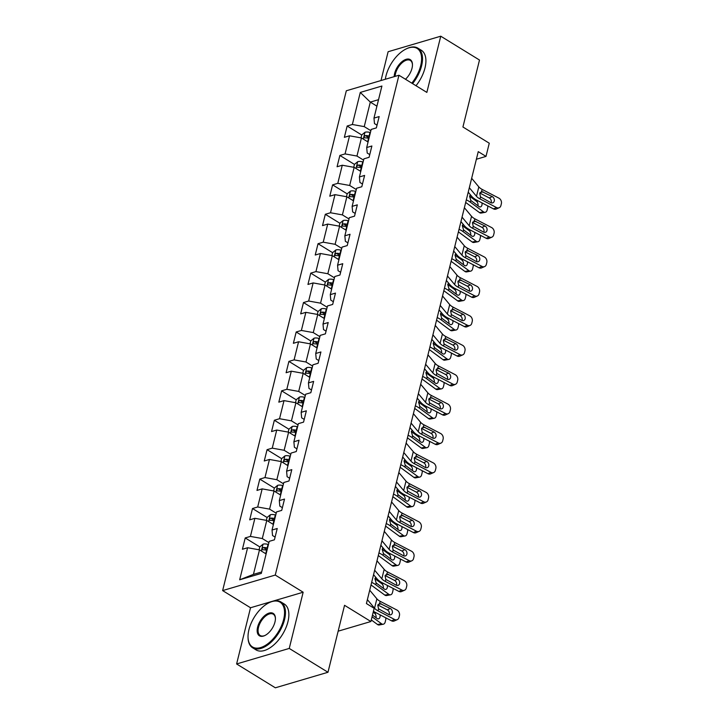 <?xml version="1.0" encoding="UTF-8"?>
<svg xmlns="http://www.w3.org/2000/svg" width="724" height="724" viewBox="0 0 724 724"><rect width="100%" height="100%" fill="white"/><g stroke="black" fill="none" stroke-linecap="round" stroke-linejoin="round"><path stroke-width="1.09" d="M236.612 663.962L275.346 687.8L327.981 672.27L289.247 648.433L303.157 592.223L275.265 575.064L222.63 590.594L250.522 607.753L236.612 663.962L289.247 648.433M275.265 575.064L398.951 75.242L346.316 90.772L222.63 590.594M398.951 75.242L426.852 92.41L440.753 36.2L388.118 51.73L380.996 80.545M440.753 36.2L479.496 60.038L462.926 126.999L489.27 143.207L486.003 156.402L478.256 151.642L366.416 603.554L374.163 608.314L370.896 621.518L344.552 605.309L327.981 672.27M360.29 92.428L352.353 124.492L347.158 126.021L344.362 137.334L349.547 135.804L345.067 153.913L339.873 155.443L337.076 166.755L342.271 165.226L337.791 183.335L332.597 184.864L329.791 196.186L334.986 194.647L330.506 212.756L325.311 214.286L322.515 225.607L327.71 224.078L323.221 242.178L318.035 243.717L315.23 255.029L320.424 253.5L315.945 271.6L310.75 273.138L307.953 284.451L313.139 282.921L308.659 301.03L303.474 302.56L300.668 313.872L305.863 312.343L301.383 330.452L296.188 331.981L293.383 343.303L298.578 341.764L294.098 359.873L288.903 361.403L286.107 372.724L291.301 371.186L286.822 389.295L281.627 390.833L278.821 402.146L284.016 400.616L279.536 418.716L274.342 420.255L271.545 431.567L276.731 430.038L272.251 448.147L267.066 449.676L264.26 460.989L269.455 459.459L264.975 477.569L259.78 479.098L256.984 490.419L262.169 488.881L257.69 506.99L252.495 508.519L249.699 519.841L254.893 518.303L250.413 536.412L245.219 537.941L242.413 549.263L247.608 547.733L239.671 579.797L261.301 573.417L269.228 541.353L274.423 539.814L277.229 528.502L272.034 530.031L276.514 511.922L281.708 510.393L284.505 499.08L279.31 500.61L283.799 482.501L288.985 480.971L291.79 469.65L286.595 471.188L291.075 453.079L296.27 451.55L299.066 440.228L293.881 441.767L298.36 423.658L303.546 422.128L306.352 410.807L301.157 412.336L305.637 394.236L310.831 392.698L313.637 381.385L308.442 382.915L312.922 364.806L318.117 363.276L320.913 351.964L315.718 353.493L320.207 335.384L325.393 333.854L328.198 322.542L323.004 324.071L327.483 305.962L332.678 304.433L335.474 293.111L330.289 294.65L334.769 276.541L339.954 275.011L342.76 263.69L337.565 265.219L342.045 247.119L347.239 245.581L350.036 234.268L344.85 235.798L349.33 217.689L354.525 216.159L357.321 204.847L352.126 206.376L356.606 188.267L361.801 186.738L364.606 175.425L359.412 176.955L363.891 158.846L369.086 157.316L371.883 145.995L366.697 147.533L371.177 129.424L376.362 127.895L379.168 116.573L373.973 118.103L381.91 86.038L360.29 92.428L370.308 102.102L364.235 126.619L370.86 130.691M272.034 530.031L272.541 535.525L275.093 537.099M268.921 542.62L262.296 538.547L266.776 520.438L273.355 524.484M250.413 536.412L262.296 538.547M254.893 518.303L266.776 520.438M279.31 500.61L279.826 506.103L282.378 507.678M276.197 513.198L269.581 509.126L274.061 491.017L280.631 495.062M257.69 506.99L269.581 509.126M262.169 488.881L274.061 491.017M286.595 471.188L287.102 476.682L289.663 478.256M283.482 483.777L276.858 479.704L281.346 461.595L287.917 465.641M264.975 477.569L276.858 479.704M269.455 459.459L281.346 461.595M293.881 441.767L294.387 447.26L296.94 448.826M290.758 454.355L284.143 450.283L288.623 432.174L295.247 436.246M272.251 448.147L284.143 450.283M276.731 430.038L288.623 432.174M301.157 412.336L301.664 417.829L304.225 419.404M298.044 424.925L291.428 420.852L295.908 402.752L302.523 406.825M279.536 418.716L291.428 420.852M284.016 400.616L295.908 402.752M308.442 382.915L308.949 388.408L311.501 389.983M305.329 395.503L298.704 391.431L303.184 373.322L309.763 377.367M286.822 389.295L298.704 391.431M291.301 371.186L303.184 373.322M315.718 353.493L316.234 358.986L318.786 360.561M312.605 366.082L305.99 362.009L310.469 343.9L317.085 347.973M294.098 359.873L305.99 362.009M298.578 341.764L310.469 343.9M323.004 324.071L323.51 329.565L326.072 331.139M319.89 336.66L313.266 332.588L317.746 314.478L324.37 318.551M301.383 330.452L313.266 332.588M305.863 312.343L317.746 314.478M330.289 294.65L330.796 300.143L333.348 301.709M327.167 307.238L320.551 303.166L325.031 285.057L331.646 289.129M308.659 301.03L320.551 303.166M313.139 282.921L325.031 285.057M337.565 265.219L338.072 270.713L340.633 272.287M334.452 277.808L327.836 273.735L332.316 255.635L338.886 259.681M315.945 271.6L327.836 273.735M320.424 253.5L332.316 255.635M344.85 235.798L345.357 241.291L347.909 242.866M341.737 248.386L335.112 244.314L339.592 226.205L346.172 230.25M323.221 242.178L335.112 244.314M327.71 224.078L339.592 226.205M352.126 206.376L352.633 211.87L355.194 213.444M349.013 218.965L342.398 214.892L346.877 196.783L353.448 200.829M330.506 212.756L342.398 214.892M334.986 194.647L346.877 196.783M359.412 176.955L359.918 182.448L362.48 184.023M356.298 189.543L349.674 185.471L354.154 167.362L360.778 171.434M337.791 183.335L349.674 185.471M342.271 165.226L354.154 167.362M366.697 147.533L367.204 153.026L369.756 154.592M363.575 160.122L356.959 156.049L361.439 137.94L368.009 141.985M345.067 153.913L356.959 156.049M349.547 135.804L361.439 137.94M373.973 118.103L374.48 123.596L377.041 125.171M376.923 106.175L370.308 102.102L378.534 99.677M352.353 124.492L364.235 126.619M338.153 631.183L370.896 621.518M476.374 159.253L486.003 156.402M266.115 553.941L259.5 549.869L253.427 574.385L261.654 571.96M239.671 579.797L253.427 574.385M247.608 547.733L259.5 549.869M347.158 126.021L361.728 134.99M339.873 155.443L354.452 164.411L353.737 167.289M332.597 184.864L347.167 193.833M325.311 214.286L339.882 223.254M318.035 243.717L332.606 252.676M310.75 273.138L325.32 282.098M303.474 302.56L318.044 311.528M296.188 331.981L310.759 340.95M288.903 361.403L303.474 370.371M281.627 390.833L296.197 399.793M274.342 420.255L288.912 429.214L288.206 432.092M267.066 449.676L281.636 458.645M259.78 479.098L274.351 488.066M252.495 508.519L267.066 517.488M245.219 537.941L259.789 546.91L259.074 549.788M303.157 592.223L250.522 607.753M471.659 178.294L478.817 186.882A10.77 4.661 -166.1 0 0 482.311 189.498L498.872 198.123A4.308 3.394 66.2 0 1 501.37 203.679L500.908 205.562A4.308 3.394 66.2 0 1 499.207 207.725A4.308 3.394 66.2 0 1 496.537 207.553L479.985 198.928L480.483 196.901L479.75 193.398L481.813 191.525L492.275 196.602A3.448 2.715 -113.8 0 1 494.275 201.046A3.448 2.715 -113.8 0 1 492.917 202.774A3.448 2.715 -113.8 0 1 490.781 202.639L480.483 196.901M468.22 192.177L471.695 196.34A16.163 6.987 -166.1 0 0 476.935 200.267L493.496 208.892L496.537 207.553M469.324 187.724L476.492 196.313A10.77 4.661 -166.1 0 0 479.985 198.928M499.207 207.725L496.166 209.064A4.308 3.394 -113.8 0 1 493.496 208.892M491.107 202.783A3.448 2.715 66.2 0 0 491.234 202.385A3.448 2.715 66.2 0 0 489.234 197.942L479.849 193.055M481.342 191.598L482.311 189.498M465.677 202.485A10.77 4.661 13.9 0 1 466.356 202.946L479.469 212.585L483.487 211.842A4.308 2.815 79.5 0 0 485.207 212.313A4.308 2.815 79.5 0 0 487.134 210.069L487.605 208.186A4.308 2.815 79.5 0 0 487.686 205.86M466.319 199.86A16.163 6.987 13.9 0 1 470.365 202.204L483.487 211.842M361.014 137.859L361.738 134.945L365.05 132.22A5.711 2.471 13.9 0 1 369.982 132.456L370.398 132.564M369.512 136.148L369.095 136.04A5.711 2.471 -166.1 0 0 365.421 135.605C363.882 136.528 363.701 137.288 364.86 137.877A5.711 2.471 13.9 0 1 368.543 138.302L368.95 138.411M481.913 202.865A3.448 2.253 -100.5 0 1 481.931 205.136A3.448 2.253 -100.5 0 1 480.383 206.928A3.448 2.253 -100.5 0 1 479.016 206.557L470.799 200.458L469.586 196.222L470.41 194.819M485.207 212.313L481.189 213.055A4.308 2.815 -100.5 0 1 479.469 212.585M477.949 205.77A3.448 2.253 79.5 0 0 476.492 201.263L478.229 200.937M469.595 196.186L476.492 201.263M365.421 135.605L367.656 136.981A2.905 1.258 13.9 0 1 368.661 137.171L369.213 137.325M364.344 137.768L364.86 137.877M411.82 83.16A26.29 14.082 -58.4 0 0 420.689 65.694A26.29 14.082 -58.4 0 0 406.372 48.825A26.29 14.082 -58.4 0 0 385.973 75.939A26.29 14.082 -58.4 0 0 385.331 79.269M406.635 48.707A26.933 14.426 121.6 0 1 406.906 48.571A26.933 14.426 121.6 0 1 417.911 48.164A26.933 14.426 121.6 0 1 421.576 65.857A26.933 14.426 121.6 0 1 412.589 83.631M394.2 76.644A13.141 7.041 121.6 0 1 394.652 73.377A13.141 7.041 121.6 0 1 404.644 59.92A13.141 7.041 121.6 0 1 412.463 64.508A13.141 7.041 121.6 0 1 412.01 68.255A13.141 7.041 121.6 0 1 405.476 79.251M412.463 64.807A12.498 6.697 -58.4 0 0 410.345 60.463A12.498 6.697 -58.4 0 0 402.073 62.798A12.498 6.697 -58.4 0 0 395.548 73.54A12.498 6.697 -58.4 0 0 395.123 76.373M417.911 48.164L421.323 50.264A26.933 14.426 121.6 0 1 424.988 67.956A26.933 14.426 121.6 0 1 416.001 85.731M283.645 619.454A26.29 14.082 -58.4 0 0 269.328 602.594A26.29 14.082 -58.4 0 0 248.929 629.699A26.29 14.082 -58.4 0 0 248.033 637.201A26.29 14.082 -58.4 0 0 263.672 646.36A26.29 14.082 -58.4 0 0 283.645 619.454M269.599 602.468A26.933 14.426 121.6 0 1 269.871 602.332A26.933 14.426 121.6 0 1 280.867 601.925A26.933 14.426 121.6 0 1 284.532 619.617A26.933 14.426 121.6 0 1 270.468 642.767A26.933 14.426 121.6 0 1 252.64 647.799A26.933 14.426 121.6 0 1 248.051 637.799A26.933 14.426 121.6 0 1 248.042 637.5M274.966 622.016A13.141 7.041 121.6 0 1 264.767 635.572A13.141 7.041 121.6 0 1 257.608 627.138A13.141 7.041 121.6 0 1 267.599 613.69A13.141 7.041 121.6 0 1 275.419 618.269A13.141 7.041 121.6 0 1 274.966 622.016M275.419 618.567A12.498 6.697 -58.4 0 0 273.301 614.224A12.498 6.697 -58.4 0 0 265.029 616.558A12.498 6.697 -58.4 0 0 258.504 627.301A12.498 6.697 -58.4 0 0 260.206 635.509A12.498 6.697 -58.4 0 0 265.047 635.437M280.867 601.925L284.279 604.024A26.933 14.426 121.6 0 1 287.944 621.717A26.933 14.426 121.6 0 1 273.871 644.867A26.933 14.426 121.6 0 1 256.052 649.899L252.64 647.799M464.374 207.716L471.541 216.304A10.77 4.661 -166.1 0 0 475.034 218.919L491.596 227.544A4.308 3.394 66.2 0 1 494.094 233.101L493.623 234.992A4.308 3.394 66.2 0 1 491.931 237.146A4.308 3.394 66.2 0 1 489.261 236.974L472.7 228.35L473.206 226.322L472.473 222.82L474.528 220.956L484.999 226.024A3.448 2.715 -113.8 0 1 486.999 230.476A3.448 2.715 -113.8 0 1 485.641 232.196A3.448 2.715 -113.8 0 1 483.505 232.06L473.206 226.322M460.944 221.598L464.419 225.77A16.163 6.987 -166.1 0 0 469.659 229.689L486.22 238.314L489.261 236.974M462.048 217.146L469.206 225.734A10.77 4.661 -166.1 0 0 472.7 228.35M491.931 237.146L488.89 238.486A4.308 3.394 -113.8 0 1 486.22 238.314M483.822 232.205A3.448 2.715 66.2 0 0 483.949 231.816A3.448 2.715 66.2 0 0 481.958 227.363L472.573 222.476M474.066 221.019L475.034 218.919M457.097 237.137L464.256 245.726A10.77 4.661 -166.1 0 0 467.749 248.341L484.311 256.966A4.308 3.394 66.2 0 1 486.809 262.522L486.338 264.414A4.308 3.394 66.2 0 1 484.646 266.568A4.308 3.394 66.2 0 1 481.976 266.396L465.414 257.771L465.921 255.744L465.188 252.242L467.251 250.377L477.713 255.445A3.448 2.715 -113.8 0 1 479.713 259.898A3.448 2.715 -113.8 0 1 478.356 261.617A3.448 2.715 -113.8 0 1 476.22 261.482L465.921 255.744M453.658 251.02L457.134 255.192A16.163 6.987 -166.1 0 0 462.374 259.12L478.935 267.735L481.976 266.396M454.762 246.567L461.921 255.156A10.77 4.661 -166.1 0 0 465.414 257.771M484.646 266.568L481.605 267.907A4.308 3.394 -113.8 0 1 478.935 267.735M476.546 261.626A3.448 2.715 66.2 0 0 476.673 261.237A3.448 2.715 66.2 0 0 474.673 256.785L465.288 251.907M466.781 250.441L467.749 248.341M458.392 231.906A10.77 4.661 13.9 0 1 459.07 232.377L472.193 242.015L476.202 241.273A4.308 2.815 79.5 0 0 477.921 241.735A4.308 2.815 79.5 0 0 479.858 239.49L480.32 237.608A4.308 2.815 79.5 0 0 480.401 235.291M459.043 229.282A16.163 6.987 13.9 0 1 463.089 231.635L476.202 241.273M354.461 164.375L357.774 161.642A5.711 2.471 13.9 0 1 362.706 161.877L363.113 161.986M362.226 165.57L361.819 165.461A5.711 2.471 -166.1 0 0 358.145 165.036C356.606 165.95 356.416 166.71 357.584 167.298A5.711 2.471 13.9 0 1 361.258 167.724L361.665 167.832M474.636 232.286A3.448 2.253 -100.5 0 1 474.654 234.558A3.448 2.253 -100.5 0 1 473.107 236.35A3.448 2.253 -100.5 0 1 471.731 235.979L463.523 229.879L462.301 225.653L463.125 224.241M477.921 241.735L473.903 242.477A4.308 2.815 -100.5 0 1 472.193 242.015M470.663 235.191A3.448 2.253 79.5 0 0 469.215 230.685L470.944 230.359M462.31 225.617L469.215 230.685M358.145 165.036L360.371 166.402A2.905 1.258 13.9 0 1 361.376 166.601L361.937 166.746M357.068 167.19L357.584 167.298M451.106 261.328A10.77 4.661 13.9 0 1 451.794 261.798L464.908 271.437L468.926 270.695A4.308 2.815 79.5 0 0 470.636 271.156A4.308 2.815 79.5 0 0 472.573 268.921L473.044 267.029A4.308 2.815 79.5 0 0 473.116 264.713M451.758 258.703A16.163 6.987 13.9 0 1 455.803 261.056L468.926 270.695M346.452 196.711L347.176 193.797L350.488 191.073A5.711 2.471 13.9 0 1 355.421 191.299L355.837 191.417M354.95 195L354.534 194.883A5.711 2.471 -166.1 0 0 350.859 194.457C349.321 195.38 349.14 196.132 350.298 196.72A5.711 2.471 13.9 0 1 353.973 197.145L354.389 197.263M467.351 261.708A3.448 2.253 -100.5 0 1 467.369 263.979A3.448 2.253 -100.5 0 1 465.822 265.771A3.448 2.253 -100.5 0 1 464.446 265.4L456.238 259.301L455.016 255.074L455.849 253.662M470.636 271.156L466.627 271.898A4.308 2.815 -100.5 0 1 464.908 271.437M463.378 264.613A3.448 2.253 79.5 0 0 461.93 260.106L463.668 259.789M455.025 255.038L461.93 260.106M350.859 194.457L353.086 195.824A2.905 1.258 13.9 0 1 354.09 196.023L354.651 196.177M349.783 196.611L350.298 196.72M449.812 266.559L456.98 275.147A10.77 4.661 -166.1 0 0 460.473 277.772L477.026 286.387A4.308 3.394 66.2 0 1 479.523 291.953L479.062 293.835A4.308 3.394 66.2 0 1 477.369 295.989A4.308 3.394 66.2 0 1 474.7 295.817L458.138 287.202L458.636 285.166L457.903 281.663L459.966 279.799L470.437 284.876A3.448 2.715 -113.8 0 1 472.428 289.319A3.448 2.715 -113.8 0 1 471.08 291.048A3.448 2.715 -113.8 0 1 468.944 290.903L458.636 285.166M446.382 280.441L449.848 284.613A16.163 6.987 -166.1 0 0 455.097 288.541L471.65 297.157L474.7 295.817M447.477 275.989L454.645 284.586A10.77 4.661 -166.1 0 0 458.138 287.202M477.369 295.989L474.32 297.329A4.308 3.394 -113.8 0 1 471.65 297.157M469.261 291.057A3.448 2.715 66.2 0 0 469.387 290.659A3.448 2.715 66.2 0 0 467.387 286.215L458.011 281.328M459.496 279.862L460.473 277.772M442.536 295.98L449.695 304.578A10.77 4.661 -166.1 0 0 453.188 307.193L469.749 315.818A4.308 3.394 66.2 0 1 472.247 321.375L471.776 323.257A4.308 3.394 66.2 0 1 470.084 325.42A4.308 3.394 66.2 0 1 467.414 325.248L450.853 316.623L451.36 314.587L450.627 311.094L452.69 309.22L463.152 314.297A3.448 2.715 -113.8 0 1 465.152 318.741A3.448 2.715 -113.8 0 1 463.794 320.47A3.448 2.715 -113.8 0 1 461.659 320.334L451.36 314.587M439.097 309.872L442.572 314.035A16.163 6.987 -166.1 0 0 447.812 317.963L464.374 326.587L467.414 325.248M440.201 305.41L447.36 314.008A10.77 4.661 -166.1 0 0 450.853 316.623M470.084 325.42L467.043 326.759A4.308 3.394 -113.8 0 1 464.374 326.587M461.984 320.479A3.448 2.715 66.2 0 0 462.111 320.08A3.448 2.715 66.2 0 0 460.111 315.637L450.726 310.75M452.219 309.284L453.188 307.193M435.251 325.411L442.409 333.999A10.77 4.661 -166.1 0 0 445.912 336.615L462.464 345.239A4.308 3.394 66.2 0 1 464.962 350.796L464.5 352.678A4.308 3.394 66.2 0 1 462.799 354.841A4.308 3.394 66.2 0 1 460.129 354.669L443.577 346.045L444.074 344.018L443.341 340.515L445.405 338.642L455.867 343.719A3.448 2.715 -113.8 0 1 457.867 348.163A3.448 2.715 -113.8 0 1 456.509 349.891A3.448 2.715 -113.8 0 1 454.373 349.755L444.074 344.018M431.812 339.294L435.287 343.457A16.163 6.987 -166.1 0 0 440.527 347.384L457.088 356.009L460.129 354.669M432.916 334.841L440.083 343.429A10.77 4.661 -166.1 0 0 443.577 346.045M462.799 354.841L459.758 356.181A4.308 3.394 -113.8 0 1 457.088 356.009M454.699 349.9A3.448 2.715 66.2 0 0 454.826 349.502A3.448 2.715 66.2 0 0 452.826 345.058L443.45 340.171M444.934 338.714L445.912 336.615M443.83 290.749A10.77 4.661 13.9 0 1 444.509 291.22L457.631 300.858L461.641 300.116A4.308 2.815 79.5 0 0 463.36 300.578A4.308 2.815 79.5 0 0 465.297 298.342L465.758 296.451A4.308 2.815 79.5 0 0 465.84 294.134M444.482 288.125A16.163 6.987 13.9 0 1 448.527 290.478L461.641 300.116M339.176 226.132L339.891 223.218L343.203 220.494A5.711 2.471 13.9 0 1 348.144 220.72L348.552 220.838M347.665 224.422L347.258 224.304A5.711 2.471 -166.1 0 0 343.574 223.879C342.045 224.802 341.855 225.553 343.022 226.141A5.711 2.471 13.9 0 1 346.696 226.567L347.104 226.684M460.075 291.129A3.448 2.253 -100.5 0 1 460.093 293.401A3.448 2.253 -100.5 0 1 458.545 295.193A3.448 2.253 -100.5 0 1 457.17 294.822L448.961 288.731L447.74 284.496L448.563 283.084M463.36 300.578L459.342 301.32A4.308 2.815 -100.5 0 1 457.631 300.858M456.102 294.034A3.448 2.253 79.5 0 0 454.645 289.528L456.382 289.211M447.749 284.46L454.645 289.528M343.574 223.879L345.81 225.255A2.905 1.258 13.9 0 1 346.814 225.445L347.375 225.598M342.497 226.042L343.022 226.141M436.545 320.171A10.77 4.661 13.9 0 1 437.233 320.642L450.346 330.28L454.355 329.538A4.308 2.815 79.5 0 0 456.075 330.008A4.308 2.815 79.5 0 0 458.011 327.764L458.482 325.881A4.308 2.815 79.5 0 0 458.554 323.556M437.196 317.546A16.163 6.987 13.9 0 1 441.242 319.899L454.355 329.538M331.891 255.554L332.615 252.64L335.927 249.916A5.711 2.471 13.9 0 1 340.859 250.151L341.266 250.26M340.38 253.843L339.972 253.735A5.711 2.471 -166.1 0 0 336.298 253.3C334.76 254.224 334.569 254.975 335.737 255.563A5.711 2.471 13.9 0 1 339.411 255.997L339.818 256.106M452.79 320.551A3.448 2.253 -100.5 0 1 452.808 322.823A3.448 2.253 -100.5 0 1 451.26 324.614A3.448 2.253 -100.5 0 1 449.885 324.243L441.676 318.153L440.454 313.917L441.278 312.515M456.075 330.008L452.066 330.75A4.308 2.815 -100.5 0 1 450.346 330.28M448.817 323.465A3.448 2.253 79.5 0 0 447.369 318.949L449.097 318.632M440.464 313.881L447.369 318.949M336.298 253.3L338.524 254.676A2.905 1.258 13.9 0 1 339.529 254.866L340.09 255.02M335.221 255.463L335.737 255.563M429.269 349.602A10.77 4.661 13.9 0 1 429.947 350.063L443.061 359.701L447.079 358.959A4.308 2.815 79.5 0 0 448.799 359.43A4.308 2.815 79.5 0 0 450.726 357.185L451.197 355.303A4.308 2.815 79.5 0 0 451.278 352.977M429.911 346.977A16.163 6.987 13.9 0 1 433.957 349.321L447.079 358.959M324.614 284.975L325.329 282.061L328.642 279.337A5.711 2.471 13.9 0 1 333.574 279.573L333.99 279.681M333.103 283.265L332.687 283.156A5.711 2.471 -166.1 0 0 329.013 282.722C327.474 283.645 327.293 284.405 328.452 284.994A5.711 2.471 13.9 0 1 332.135 285.419L332.542 285.528M445.504 349.973A3.448 2.253 -100.5 0 1 445.522 352.253A3.448 2.253 -100.5 0 1 443.984 354.045A3.448 2.253 -100.5 0 1 442.608 353.665L434.391 347.574L433.178 343.339L434.002 341.936M448.799 359.43L444.78 360.172A4.308 2.815 -100.5 0 1 443.061 359.701M441.54 352.887A3.448 2.253 79.5 0 0 440.083 348.38L441.821 348.054M433.187 343.303L440.083 348.38M329.013 282.722L331.248 284.098A2.905 1.258 13.9 0 1 332.253 284.288L332.814 284.442M327.936 284.885L328.452 284.994M427.965 354.832L435.133 363.421A10.77 4.661 -166.1 0 0 438.626 366.036L455.188 374.661A4.308 3.394 66.2 0 1 457.686 380.218L457.215 382.109A4.308 3.394 66.2 0 1 455.523 384.263A4.308 3.394 66.2 0 1 452.853 384.091L436.291 375.466L436.798 373.439L436.065 369.937L438.12 368.073L448.59 373.141A3.448 2.715 -113.8 0 1 450.59 377.593A3.448 2.715 -113.8 0 1 449.233 379.313A3.448 2.715 -113.8 0 1 447.097 379.177L436.798 373.439M424.536 368.715L428.011 372.887A16.163 6.987 -166.1 0 0 433.251 376.806L449.812 385.43L452.853 384.091M425.64 364.262L432.798 372.851A10.77 4.661 -166.1 0 0 436.291 375.466M455.523 384.263L452.482 385.602A4.308 3.394 -113.8 0 1 449.812 385.43M447.414 379.322A3.448 2.715 66.2 0 0 447.541 378.933A3.448 2.715 66.2 0 0 445.55 374.48L436.165 369.593M437.658 368.136L438.626 366.036M421.983 379.023A10.77 4.661 13.9 0 1 422.662 379.494L435.785 389.132L439.794 388.381A4.308 2.815 79.5 0 0 441.513 388.851A4.308 2.815 79.5 0 0 443.45 386.607L443.912 384.725A4.308 2.815 79.5 0 0 443.993 382.399M422.635 376.399A16.163 6.987 13.9 0 1 426.68 378.743L439.794 388.381M317.329 314.406L318.053 311.492L321.366 308.759A5.711 2.471 13.9 0 1 326.298 308.994L326.705 309.103M325.818 312.687L325.411 312.578A5.711 2.471 -166.1 0 0 321.737 312.153C320.198 313.067 320.008 313.827 321.175 314.415A5.711 2.471 13.9 0 1 324.85 314.84L325.257 314.949M438.228 379.403A3.448 2.253 -100.5 0 1 438.246 381.675A3.448 2.253 -100.5 0 1 436.699 383.467A3.448 2.253 -100.5 0 1 435.323 383.096L427.115 376.996L425.893 372.76L426.717 371.358M441.513 388.851L437.504 389.593A4.308 2.815 -100.5 0 1 435.785 389.132M434.255 382.308A3.448 2.253 79.5 0 0 432.807 377.801L434.536 377.476M425.902 372.724L432.807 377.801M321.737 312.153L323.963 313.519A2.905 1.258 13.9 0 1 324.967 313.718L325.529 313.863M320.66 314.307L321.175 314.415M420.689 384.254L427.848 392.842A10.77 4.661 -166.1 0 0 431.341 395.458L447.903 404.083A4.308 3.394 66.2 0 1 450.4 409.639L449.939 411.531A4.308 3.394 66.2 0 1 448.237 413.685A4.308 3.394 66.2 0 1 445.568 413.513L429.006 404.888L429.513 402.861L428.78 399.358L430.843 397.494L441.305 402.562A3.448 2.715 -113.8 0 1 443.305 407.015A3.448 2.715 -113.8 0 1 441.948 408.734A3.448 2.715 -113.8 0 1 439.812 408.598L429.513 402.861M417.25 398.137L420.725 402.309A16.163 6.987 -166.1 0 0 425.965 406.227L442.527 414.852L445.568 413.513M418.354 393.684L425.513 402.273A10.77 4.661 -166.1 0 0 429.006 404.888M448.237 413.685L445.197 415.024A4.308 3.394 -113.8 0 1 442.527 414.852M440.138 408.743A3.448 2.715 66.2 0 0 440.264 408.354A3.448 2.715 66.2 0 0 438.264 403.901L428.88 399.024M430.373 397.557L431.341 395.458M414.698 408.445A10.77 4.661 13.9 0 1 415.386 408.915L428.499 418.553L432.518 417.811A4.308 2.815 79.5 0 0 434.228 418.273A4.308 2.815 79.5 0 0 436.165 416.038L436.635 414.146A4.308 2.815 79.5 0 0 436.708 411.829M415.35 405.82A16.163 6.987 13.9 0 1 419.395 408.173L432.518 417.811M310.044 343.828L310.768 340.913L314.08 338.189A5.711 2.471 13.9 0 1 319.012 338.416L319.429 338.533M318.542 342.117L318.126 342A5.711 2.471 -166.1 0 0 314.451 341.574C312.913 342.497 312.732 343.248 313.89 343.837A5.711 2.471 13.9 0 1 317.565 344.262L317.981 344.38M430.943 408.825A3.448 2.253 -100.5 0 1 430.961 411.096A3.448 2.253 -100.5 0 1 429.413 412.888A3.448 2.253 -100.5 0 1 428.047 412.517L419.829 406.417L418.608 402.191L419.44 400.779M434.228 418.273L430.219 419.015A4.308 2.815 -100.5 0 1 428.499 418.553M426.979 411.73A3.448 2.253 79.5 0 0 425.522 407.223L427.26 406.906M418.617 402.155L425.522 407.223M314.451 341.574L316.678 342.941A2.905 1.258 13.9 0 1 317.691 343.14L318.243 343.294M313.374 343.728L313.89 343.837M413.404 413.676L420.572 422.264A10.77 4.661 -166.1 0 0 424.065 424.888L440.626 433.504A4.308 3.394 66.2 0 1 443.124 439.07L442.654 440.952A4.308 3.394 66.2 0 1 440.961 443.106A4.308 3.394 66.2 0 1 438.292 442.934L421.73 434.319L422.228 432.282L421.495 428.78L423.558 426.916L434.029 431.993A3.448 2.715 -113.8 0 1 436.02 436.436A3.448 2.715 -113.8 0 1 434.672 438.165A3.448 2.715 -113.8 0 1 432.536 438.02L422.228 432.282M409.974 427.558L413.449 431.73A16.163 6.987 -166.1 0 0 418.689 435.658L435.242 444.274L438.292 442.934M411.069 423.106L418.237 431.694A10.77 4.661 -166.1 0 0 421.73 434.319M440.961 443.106L437.92 444.446A4.308 3.394 -113.8 0 1 435.242 444.274M432.852 438.165A3.448 2.715 66.2 0 0 432.979 437.776A3.448 2.715 66.2 0 0 430.979 433.332L421.603 428.445M423.088 426.979L424.065 424.888M407.422 437.866A10.77 4.661 13.9 0 1 408.101 438.337L421.223 447.975L425.232 447.233A4.308 2.815 79.5 0 0 426.952 447.694A4.308 2.815 79.5 0 0 428.889 445.459L429.35 443.568A4.308 2.815 79.5 0 0 429.432 441.251M408.074 435.242A16.163 6.987 13.9 0 1 412.119 437.595L425.232 447.233M302.768 373.249L303.483 370.335L306.795 367.611A5.711 2.471 13.9 0 1 311.736 367.837L312.144 367.955M311.257 371.539L310.849 371.421A5.711 2.471 -166.1 0 0 307.166 370.996C305.637 371.919 305.447 372.67 306.614 373.258A5.711 2.471 13.9 0 1 310.288 373.684L310.696 373.801M423.667 438.246A3.448 2.253 -100.5 0 1 423.685 440.518A3.448 2.253 -100.5 0 1 422.137 442.31A3.448 2.253 -100.5 0 1 420.762 441.939L412.553 435.839L411.332 431.613L412.155 430.201M426.952 447.694L422.934 448.437A4.308 2.815 -100.5 0 1 421.223 447.975M419.694 441.151A3.448 2.253 79.5 0 0 418.237 436.644L419.974 436.328M411.341 431.576L418.237 436.644M307.166 370.996L309.401 372.371A2.905 1.258 13.9 0 1 310.406 372.561L310.967 372.715M306.089 373.159L306.614 373.258M406.128 443.097L413.286 451.695A10.77 4.661 -166.1 0 0 416.78 454.31L433.341 462.926A4.308 3.394 66.2 0 1 435.839 468.491L435.368 470.374A4.308 3.394 66.2 0 1 433.676 472.537A4.308 3.394 66.2 0 1 431.006 472.365L414.445 463.74L414.952 461.704L414.219 458.211L416.282 456.337L426.744 461.414A3.448 2.715 -113.8 0 1 428.744 465.858A3.448 2.715 -113.8 0 1 427.386 467.586A3.448 2.715 -113.8 0 1 425.25 467.451L414.952 461.704M402.689 456.989L406.164 461.152A16.163 6.987 -166.1 0 0 411.404 465.079L427.965 473.704L431.006 472.365M403.793 452.527L410.951 461.125A10.77 4.661 -166.1 0 0 414.445 463.74M433.676 472.537L430.635 473.876A4.308 3.394 -113.8 0 1 427.965 473.704M425.576 467.595A3.448 2.715 66.2 0 0 425.703 467.197A3.448 2.715 66.2 0 0 423.703 462.754L414.318 457.867M415.811 456.401L416.78 454.31M400.137 467.288A10.77 4.661 13.9 0 1 400.825 467.758L413.938 477.397L417.956 476.654A4.308 2.815 79.5 0 0 419.667 477.116A4.308 2.815 79.5 0 0 421.603 474.881L422.074 472.998A4.308 2.815 79.5 0 0 422.146 470.672M400.788 464.663A16.163 6.987 13.9 0 1 404.834 467.016L417.956 476.654M295.483 402.671L296.207 399.757L299.519 397.033A5.711 2.471 13.9 0 1 304.451 397.268L304.858 397.376M303.971 400.96L303.564 400.852A5.711 2.471 -166.1 0 0 299.89 400.417C298.351 401.34 298.161 402.091 299.329 402.68A5.711 2.471 13.9 0 1 303.003 403.114L303.41 403.223M416.381 467.668A3.448 2.253 -100.5 0 1 416.4 469.939A3.448 2.253 -100.5 0 1 414.852 471.731A3.448 2.253 -100.5 0 1 413.476 471.36L405.268 465.27L404.046 461.034L404.879 459.631M419.667 477.116L415.657 477.867A4.308 2.815 -100.5 0 1 413.938 477.397M412.409 470.582A3.448 2.253 79.5 0 0 410.961 466.066L412.689 465.749M404.055 460.998L410.961 466.066M299.89 400.417L302.116 401.793A2.905 1.258 13.9 0 1 303.121 401.983L303.682 402.137M298.813 402.58L299.329 402.68M398.843 472.528L406.001 481.116A10.77 4.661 -166.1 0 0 409.503 483.732L426.056 492.356A4.308 3.394 66.2 0 1 428.554 497.913L428.092 499.795A4.308 3.394 66.2 0 1 426.4 501.958A4.308 3.394 66.2 0 1 423.721 501.786L407.169 493.162L407.666 491.125L406.933 487.632L408.997 485.759L419.458 490.836A3.448 2.715 -113.8 0 1 421.459 495.279A3.448 2.715 -113.8 0 1 420.101 497.008A3.448 2.715 -113.8 0 1 417.965 496.872L407.666 491.125M395.404 486.41L398.879 490.573A16.163 6.987 -166.1 0 0 404.119 494.501L420.68 503.126L423.721 501.786M396.508 481.958L403.675 490.546A10.77 4.661 -166.1 0 0 407.169 493.162M426.4 501.958L423.35 503.298A4.308 3.394 -113.8 0 1 420.68 503.126M418.291 497.017A3.448 2.715 66.2 0 0 418.418 496.619A3.448 2.715 66.2 0 0 416.418 492.175L407.042 487.288M408.526 485.831L409.503 483.732M392.861 496.718A10.77 4.661 13.9 0 1 393.539 497.18L406.653 506.818L410.671 506.076A4.308 2.815 79.5 0 0 412.39 506.547A4.308 2.815 79.5 0 0 414.318 504.302L414.789 502.42A4.308 2.815 79.5 0 0 414.87 500.094M393.503 494.094A16.163 6.987 13.9 0 1 397.557 496.438L410.671 506.076M288.921 429.178L292.234 426.454A5.711 2.471 13.9 0 1 297.175 426.689L297.582 426.798M296.695 430.382L296.288 430.273A5.711 2.471 -166.1 0 0 292.605 429.839C291.075 430.762 290.885 431.522 292.043 432.101A5.711 2.471 13.9 0 1 295.727 432.536L296.134 432.644M409.096 497.089A3.448 2.253 -100.5 0 1 409.123 499.37A3.448 2.253 -100.5 0 1 407.576 501.162A3.448 2.253 -100.5 0 1 406.2 500.782L397.983 494.691L396.77 490.456L397.594 489.053M412.39 506.547L408.372 507.289A4.308 2.815 -100.5 0 1 406.653 506.818M405.132 500.003A3.448 2.253 79.5 0 0 403.675 495.497L405.413 495.171M396.779 490.419L403.675 495.497M292.605 429.839L294.84 431.214A2.905 1.258 13.9 0 1 295.844 431.404L296.406 431.558M291.528 432.002L292.043 432.101M391.566 501.949L398.725 510.538A10.77 4.661 -166.1 0 0 402.218 513.153L418.78 521.778A4.308 3.394 66.2 0 1 421.278 527.334L420.807 529.226A4.308 3.394 66.2 0 1 419.115 531.38A4.308 3.394 66.2 0 1 416.445 531.208L399.883 522.583L400.39 520.556L399.657 517.054L401.711 515.189L412.182 520.257A3.448 2.715 -113.8 0 1 414.182 524.701A3.448 2.715 -113.8 0 1 412.825 526.429A3.448 2.715 -113.8 0 1 410.689 526.294L400.39 520.556M388.127 515.832L391.603 520.004A16.163 6.987 -166.1 0 0 396.843 523.923L413.404 532.547L416.445 531.208M389.231 511.379L396.39 519.968A10.77 4.661 -166.1 0 0 399.883 522.583M419.115 531.38L416.074 532.719A4.308 3.394 -113.8 0 1 413.404 532.547M411.015 526.439A3.448 2.715 66.2 0 0 411.132 526.049A3.448 2.715 66.2 0 0 409.141 521.597L399.757 516.71M401.25 515.253L402.218 513.153M385.575 526.14A10.77 4.661 13.9 0 1 386.254 526.601L399.377 536.24L403.386 535.498A4.308 2.815 79.5 0 0 405.105 535.968A4.308 2.815 79.5 0 0 407.042 533.724L407.503 531.841A4.308 2.815 79.5 0 0 407.585 529.516M386.227 523.515A16.163 6.987 13.9 0 1 390.272 525.859L403.386 535.498M280.921 461.523L281.645 458.609L284.957 455.876A5.711 2.471 13.9 0 1 289.89 456.111L290.297 456.22M289.41 459.803L289.003 459.695A5.711 2.471 -166.1 0 0 285.328 459.269C283.79 460.183 283.6 460.944 284.767 461.532A5.711 2.471 13.9 0 1 288.442 461.957L288.849 462.066M401.82 526.52A3.448 2.253 -100.5 0 1 401.838 528.791A3.448 2.253 -100.5 0 1 400.291 530.583A3.448 2.253 -100.5 0 1 398.915 530.212L390.707 524.113L389.485 519.877L390.308 518.475M405.105 535.968L401.096 536.71A4.308 2.815 -100.5 0 1 399.377 536.24M397.847 529.425A3.448 2.253 79.5 0 0 396.399 524.918L398.128 524.592M389.494 519.841L396.399 524.918M285.328 459.269L287.555 460.636A2.905 1.258 13.9 0 1 288.559 460.826L289.12 460.98M284.251 461.423L284.767 461.532M384.281 531.371L391.44 539.959A10.77 4.661 -166.1 0 0 394.933 542.575L411.494 551.199A4.308 3.394 66.2 0 1 413.992 556.756L413.531 558.647A4.308 3.394 66.2 0 1 411.829 560.801A4.308 3.394 66.2 0 1 409.16 560.629L392.607 552.005L393.105 549.978L392.372 546.475L394.435 544.611L404.897 549.679A3.448 2.715 -113.8 0 1 406.897 554.131A3.448 2.715 -113.8 0 1 405.54 555.851A3.448 2.715 -113.8 0 1 403.404 555.715L393.105 549.978M380.842 545.253L384.317 549.426A16.163 6.987 -166.1 0 0 389.557 553.344L406.119 561.969L409.16 560.629M381.946 540.801L389.105 549.389A10.77 4.661 -166.1 0 0 392.607 552.005M411.829 560.801L408.788 562.141A4.308 3.394 -113.8 0 1 406.119 561.969M403.73 555.86A3.448 2.715 66.2 0 0 403.856 555.471A3.448 2.715 66.2 0 0 401.856 551.018L392.471 546.14M393.965 544.674L394.933 542.575M378.29 555.561A10.77 4.661 13.9 0 1 378.978 556.032L392.091 565.67L396.109 564.928A4.308 2.815 79.5 0 0 397.829 565.39A4.308 2.815 79.5 0 0 399.757 563.154L400.227 561.263A4.308 2.815 79.5 0 0 400.309 558.946M378.942 552.937A16.163 6.987 13.9 0 1 382.987 555.29L396.109 564.928M273.636 490.944L274.36 488.03L277.672 485.306A5.711 2.471 13.9 0 1 282.604 485.533L283.021 485.65M282.134 489.234L281.717 489.116A5.711 2.471 -166.1 0 0 278.043 488.691C276.505 489.614 276.324 490.365 277.482 490.953A5.711 2.471 13.9 0 1 281.156 491.379L281.573 491.496M394.535 555.942A3.448 2.253 -100.5 0 1 394.553 558.213A3.448 2.253 -100.5 0 1 393.005 560.005A3.448 2.253 -100.5 0 1 391.639 559.634L383.421 553.534L382.209 549.308L383.032 547.896M397.829 565.39L393.811 566.132A4.308 2.815 -100.5 0 1 392.091 565.67M390.571 558.847A3.448 2.253 79.5 0 0 389.114 554.34L390.851 554.023M382.218 549.272L389.114 554.34M278.043 488.691L280.269 490.058A2.905 1.258 13.9 0 1 281.283 490.257L281.835 490.41M276.966 490.845L277.482 490.953M376.996 560.792L384.163 569.381A10.77 4.661 -166.1 0 0 387.657 572.005L404.218 580.621A4.308 3.394 66.2 0 1 406.716 586.187L406.245 588.069A4.308 3.394 66.2 0 1 404.553 590.223A4.308 3.394 66.2 0 1 401.883 590.051L385.322 581.435L385.82 579.399L385.087 575.897L387.15 574.032L397.621 579.1A3.448 2.715 -113.8 0 1 399.612 583.553A3.448 2.715 -113.8 0 1 398.263 585.282A3.448 2.715 -113.8 0 1 396.128 585.137L385.82 579.399M373.566 574.675L377.041 578.847A16.163 6.987 -166.1 0 0 382.281 582.775L398.834 591.39L401.883 590.051M374.661 570.222L381.829 578.811A10.77 4.661 -166.1 0 0 385.322 581.435M404.553 590.223L401.512 591.562A4.308 3.394 -113.8 0 1 398.834 591.39M396.444 585.282A3.448 2.715 66.2 0 0 396.571 584.892A3.448 2.715 66.2 0 0 394.571 580.449L385.195 575.562M386.679 574.096L387.657 572.005M371.014 584.983A10.77 4.661 13.9 0 1 371.693 585.454L384.815 595.092L388.824 594.35A4.308 2.815 79.5 0 0 390.544 594.811A4.308 2.815 79.5 0 0 392.48 592.576L392.942 590.684A4.308 2.815 79.5 0 0 393.023 588.368M371.665 582.358A16.163 6.987 13.9 0 1 375.711 584.711L388.824 594.35M266.36 520.366L267.084 517.452L270.396 514.728A5.711 2.471 13.9 0 1 275.328 514.954L275.735 515.072M274.849 518.656L274.441 518.538A5.711 2.471 -166.1 0 0 270.767 518.113C269.228 519.036 269.038 519.787 270.206 520.375A5.711 2.471 13.9 0 1 273.88 520.8L274.287 520.918M387.259 585.363A3.448 2.253 -100.5 0 1 387.277 587.635A3.448 2.253 -100.5 0 1 385.729 589.427A3.448 2.253 -100.5 0 1 384.353 589.055L376.145 582.956L374.923 578.729L375.747 577.318M390.544 594.811L386.526 595.553A4.308 2.815 -100.5 0 1 384.815 595.092M383.286 588.268A3.448 2.253 79.5 0 0 381.838 583.761L383.566 583.444M374.932 578.693L381.838 583.761M270.767 518.113L272.993 519.488A2.905 1.258 13.9 0 1 273.998 519.678L274.559 519.832M269.681 520.275L270.206 520.375M369.72 590.214L376.878 598.811A10.77 4.661 -166.1 0 0 380.372 601.427L396.933 610.042A4.308 3.394 66.2 0 1 399.431 615.608L398.96 617.491A4.308 3.394 66.2 0 1 397.268 619.644A4.308 3.394 66.2 0 1 394.598 619.482L378.037 610.857L378.543 608.821L377.81 605.327L379.874 603.454L390.336 608.531A3.448 2.715 -113.8 0 1 392.336 612.975A3.448 2.715 -113.8 0 1 390.978 614.703A3.448 2.715 -113.8 0 1 388.842 614.567L378.543 608.821M373.43 611.309A16.163 6.987 -166.1 0 0 374.996 612.196L391.557 620.821L394.598 619.482M367.385 599.644L374.543 608.241A10.77 4.661 -166.1 0 0 378.037 610.857M397.268 619.644L394.227 620.993A4.308 3.394 -113.8 0 1 391.557 620.821M389.168 614.712A3.448 2.715 66.2 0 0 389.295 614.314A3.448 2.715 66.2 0 0 387.295 609.87L377.91 604.983M379.403 603.517L380.372 601.427M371.294 619.934L377.53 624.513L381.548 623.771A4.308 2.815 79.5 0 0 383.258 624.233A4.308 2.815 79.5 0 0 385.195 621.997L385.666 620.106A4.308 2.815 79.5 0 0 385.738 617.789M372.064 616.803L381.548 623.771M259.798 546.873L263.111 544.149A5.711 2.471 13.9 0 1 268.043 544.385L268.45 544.493M267.563 548.077L267.156 547.968A5.711 2.471 -166.1 0 0 263.482 547.534C261.943 548.457 261.762 549.208 262.921 549.797A5.711 2.471 13.9 0 1 266.595 550.231L267.011 550.34M379.973 614.785A3.448 2.253 -100.5 0 1 379.991 617.056A3.448 2.253 -100.5 0 1 378.444 618.848A3.448 2.253 -100.5 0 1 377.068 618.477L372.489 615.11M383.258 624.233L379.249 624.975A4.308 2.815 -100.5 0 1 377.53 624.513M376 617.699A3.448 2.253 79.5 0 0 374.552 613.183L376.281 612.866M373.204 612.196L374.552 613.183M263.482 547.534L265.708 548.91A2.905 1.258 13.9 0 1 266.713 549.1L267.274 549.254M262.405 549.697L262.921 549.797M476.492 196.313L478.817 186.882M489.234 197.942L492.275 196.602M483.17 191.86L480.039 192.638M364.968 132.293L363.285 139.08M368.543 138.302L367.674 141.777M470.799 200.458L470.365 202.204M369.982 132.456L369.095 136.04M470.908 195.399L469.713 195.806M469.206 225.734L471.541 216.304M481.958 227.363L484.999 226.024M475.885 221.282L472.763 222.06M461.921 255.156L464.256 245.726M474.673 256.785L477.713 255.445M468.609 250.703L465.478 251.481M357.683 161.714L356.009 168.502M361.258 167.724L360.398 171.199M463.523 229.879L463.089 231.635M362.706 161.877L361.819 165.461M463.622 224.82L462.437 225.227M350.407 191.136L348.724 197.923M353.973 197.145L353.113 200.62M456.238 259.301L455.803 261.056M355.421 191.299L354.534 194.883M456.346 254.242L455.152 254.649M454.645 284.586L456.98 275.147M467.387 286.215L470.437 284.876M461.324 280.134L458.202 280.912M447.36 314.008L449.695 304.578M460.111 315.637L463.152 314.297M454.048 309.555L450.916 310.334M440.083 343.429L442.409 333.999M452.826 345.058L455.867 343.719M446.762 338.977L443.631 339.755M343.122 220.558L341.447 227.345M346.696 226.567L345.837 230.051M448.961 288.731L448.527 290.478M348.144 220.72L347.258 224.304M449.061 283.663L447.875 284.079M335.846 249.988L334.162 256.767M339.411 255.997L338.551 259.473M441.676 318.153L441.242 319.899M340.859 250.151L339.972 253.735M441.776 313.085L440.59 313.501M328.56 279.41L326.877 286.197M332.135 285.419L331.266 288.894M434.391 347.574L433.957 349.321M333.574 279.573L332.687 283.156M434.5 342.515L433.314 342.923M432.798 372.851L435.133 363.421M445.55 374.48L448.59 373.141M439.477 368.398L436.355 369.177M321.275 308.831L319.601 315.619M324.85 314.84L323.99 318.316M427.115 376.996L426.68 378.743M326.298 308.994L325.411 312.578M427.214 371.937L426.029 372.344M425.513 402.273L427.848 392.842M438.264 403.901L441.305 402.562M432.201 397.82L429.07 398.598M313.999 338.253L312.316 345.04M317.565 344.262L316.705 347.737M419.829 406.417L419.395 408.173M319.012 338.416L318.126 342M419.938 401.358L418.743 401.766M418.237 431.694L420.572 422.264M430.979 433.332L434.029 431.993M424.916 427.241L421.793 428.029M306.714 367.674L305.039 374.462M310.288 373.684L309.429 377.168M412.553 435.839L412.119 437.595M311.736 367.837L310.849 371.421M412.653 430.78L411.467 431.196M410.951 461.125L413.286 451.695M423.703 462.754L426.744 461.414M417.639 456.672L414.508 457.45M299.437 397.105L297.754 403.883M303.003 403.114L302.143 406.589M405.268 465.27L404.834 467.016M304.451 397.268L303.564 400.852M405.377 460.202L404.182 460.618M403.675 490.546L406.001 481.116M416.418 492.175L419.458 490.836M410.354 486.094L407.223 486.872M292.152 426.526L290.478 433.314M295.727 432.536L294.867 436.011M397.983 494.691L397.557 496.438M297.175 426.689L296.288 430.273M398.091 489.632L396.906 490.039M396.39 519.968L398.725 510.538M409.141 521.597L412.182 520.257M403.069 515.515L399.947 516.293M284.867 455.948L283.193 462.736M288.442 461.957L287.582 465.432M390.707 524.113L390.272 525.859M289.89 456.111L289.003 459.695M390.806 519.054L389.621 519.461M389.105 549.389L391.44 539.959M401.856 551.018L404.897 549.679M395.793 544.937L392.661 545.715M277.591 485.37L275.907 492.157M281.156 491.379L280.297 494.854M383.421 553.534L382.987 555.29M282.604 485.533L281.717 489.116M383.53 548.475L382.335 548.883M381.829 578.811L384.163 569.381M394.571 580.449L397.621 579.1M388.507 574.358L385.385 575.146M270.305 514.791L268.631 521.579M273.88 520.8L273.02 524.285M376.145 582.956L375.711 584.711M275.328 514.954L274.441 518.538M376.245 577.897L375.059 578.313M374.543 608.241L376.878 598.811M387.295 609.87L390.336 608.531M381.231 603.789L378.1 604.567M263.029 544.213L261.346 551M266.595 550.231L265.735 553.706M268.043 544.385L267.156 547.968M406.372 48.825L406.906 48.571M269.328 602.594L269.871 602.332M248.033 637.201L248.051 637.799"/></g></svg>
